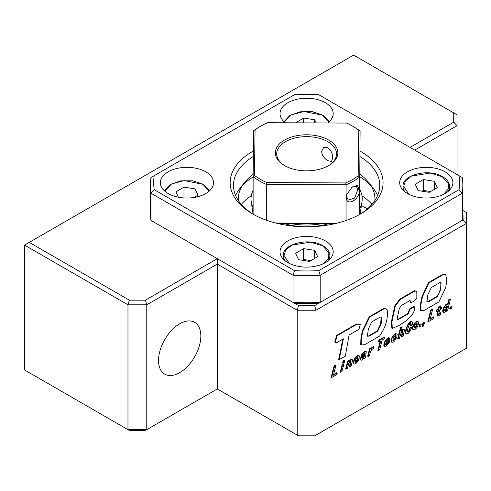 <?xml version="1.0" encoding="UTF-8"?>
<svg xmlns="http://www.w3.org/2000/svg" width="491" height="491" viewBox="0 0 491 491"><rect width="100%" height="100%" fill="white"/><g stroke="black" fill="none" stroke-linecap="round" stroke-linejoin="round"><path stroke-width="0.74" d="M356.963 324.22L356.491 323.943L336.697 335.402L334.776 341.822L335.961 342.583L336.55 342.743L343.375 338.845L340.969 350.997L340.502 350.727L338.673 359.406L339.146 359.676L345.333 356.104L349.095 334.985L358.976 329.295L360.32 324.293L356.963 324.22L337.17 335.678L336.697 335.402M337.17 335.678L335.249 342.092L335.961 342.583M335.543 342.215L335.15 342M342.786 339.183L340.502 350.727M340.969 350.997L339.146 359.676M360.32 324.293L356.491 323.943M379.58 336.09L364.629 344.719L361.192 344.928L361.401 338.299L362.929 330.903L369.674 317.106L369.207 316.836L383.44 308.618L386.061 308.808L387.221 309.87C388.191 318.585 385.644 327.325 379.58 336.09M369.674 317.106L383.907 308.888L383.44 308.618M383.907 308.888L386.527 309.078M369.22 336.102L367.391 336.218L368.348 329.142L371.681 321.967L380.2 317.051L381.397 317.174L381.194 323.919L377.726 331.186L369.22 336.102L367.182 336.053M377.726 331.186L377.26 330.916L368.747 335.832M381.133 317.069L380.678 323.851L377.26 330.916M361.192 344.928L360.725 344.651L360.934 338.029L362.456 330.633L369.207 316.836M410.108 309.152L414.459 306.881L414.312 310.699L412.17 315.038L405.799 321.126L398.913 325.533L392.272 328.436L391.947 321.814L395.273 306.077L400.245 299.436L414.987 290.924L416.319 291.396L416.822 292.17L416.853 297.779L414.576 300.75L411.292 302.646L410.01 300.504L401.583 305.371C399.68 307.341 398.68 309.741 398.588 312.564C397.471 315.713 397.311 318.076 398.109 319.647L408.205 313.817L410.108 309.152L409.635 308.882L413.76 306.507L414.152 306.734M414.226 306.777L413.76 306.507M408.205 313.817L407.739 313.546L409.635 308.882M397.581 319.623L407.739 313.546M410.826 302.376L409.537 300.234M411.292 302.646L410.451 302.327M414.987 290.924L415.681 291.01M400.245 299.436L399.778 299.16L414.521 290.654M392.272 328.436L391.8 328.166L391.474 321.544L394.801 305.807L399.778 299.16M438.856 301.928L423.856 310.594L420.977 310.607L420.947 304.254L422.45 296.883L428.87 282.914L428.398 282.644L443.164 274.119L445.257 274.168L445.724 274.438L446.767 280.275L445.754 287.573L438.856 301.928M428.87 282.914L443.631 274.389L443.164 274.119M443.631 274.389L445.724 274.438M428.084 302.082L426.949 301.885L427.851 294.704L431.331 287.53L439.795 282.644L441.065 282.681L440.746 289.481L437.229 296.803L428.084 302.082L426.771 301.72M437.229 296.803L436.757 296.533L427.618 301.812M440.801 282.583L440.808 286.321L439.727 291.396L438.187 294.79L436.757 296.533M420.977 310.607L420.505 310.337L420.474 303.984L421.978 296.613L428.398 282.644M450.124 307.157L451.53 306.341L452.002 306.611L451.56 308.317L450.161 309.121L449.695 308.851L450.124 307.157L450.591 307.427L452.002 306.611M450.161 309.121L450.591 307.427M446.166 310.011L445.19 310.803L444.643 310.637L444.601 310.103L445.57 307.028L446.847 305.746L447.485 306.445L446.951 308.636L446.166 310.011L445.699 309.741L444.631 310.502M445.466 310.674L444.993 310.404M445.19 310.803L444.717 310.533M446.951 305.789L446.835 307.292L445.699 309.741M447.485 306.445L447.019 306.175M447.301 307.532L446.835 307.262M447.301 307.562L446.835 307.292M446.951 308.636L446.479 308.366M446.485 309.575L446.012 309.299M449.197 300.019L448.038 304.715L447.657 304.162L445.595 305.537L444.195 307.667L443.232 310.846L443.441 312.276L444.091 312.577L445.908 311.472L446.589 310.355L446.337 311.331L447.589 310.607L450.45 299.295L449.197 300.019L448.725 299.749L447.651 304.101M447.786 304.181L447.184 303.892L445.84 304.549L443.729 307.397L442.759 310.576L442.968 312.006L443.533 312.393M447.657 304.162L447.184 303.892M446.871 304.432L446.405 304.162M446.313 304.819L445.84 304.549M445.595 305.537L445.122 305.261M444.889 306.47L444.423 306.2M444.705 306.74L444.238 306.47M444.195 307.667L443.729 307.397M443.766 308.667L443.299 308.397M443.441 309.76L442.968 309.49M443.232 310.846L442.759 310.576M443.22 311.73L442.747 311.46M443.441 312.276L442.968 312.006M450.45 299.295L449.977 299.025L448.725 299.749M440.869 312.933L438.653 314.381L439.672 309.938L441.599 308.821L441.943 307.446L440.01 308.563L440.636 306.077L439.371 306.807L438.745 309.293L437.15 310.214L436.812 311.582L438.402 310.668L437.346 315.314L436.873 315.044L438.04 316.063L440.495 314.492L440.869 312.933L440.402 312.663L438.678 314.031M437.346 315.314L437.579 315.885M440.74 313.055L440.267 312.785M440.01 313.761L439.537 313.491M439.985 313.78L439.513 313.504M439.187 314.295L438.715 314.025M441.943 307.446L441.47 307.176L440.169 307.931M440.636 306.077L440.163 305.807L438.899 306.537L438.273 309.023L436.683 309.944L436.339 311.312L436.812 311.582M439.371 306.807L438.899 306.537M438.745 309.293L438.273 309.023M437.15 310.214L436.683 309.944M437.776 311.03L436.873 315.044M437.487 314.326L437.021 314.056M433.952 317.137L430.091 319.371L432.559 309.625L432.086 309.355L430.73 310.14L427.833 321.47L428.305 321.74L433.522 318.727L433.952 317.137L433.485 316.867L430.251 318.733M432.559 309.625L431.202 310.41L430.73 310.14M431.202 310.41L428.305 321.74M422.505 326.613L423.236 326.19L424.776 322.329L424.304 322.059L422.911 322.863L422.481 324.563L423.432 324.557L422.505 326.613L422.033 326.337L422.763 324.723M424.776 322.329L423.377 323.139L422.911 322.863M423.377 323.139L422.947 324.833M419.369 324.913L420.762 324.103L421.235 324.379L420.805 326.073L419.394 326.883L418.921 326.613L419.369 324.913L419.836 325.183L421.235 324.379M419.394 326.883L419.836 325.183M415.908 327.509L414.993 328.233L414.251 327.626L414.797 325.41L416.571 323.287L417.332 323.857L416.767 326.128L415.908 327.509L415.435 327.239L414.33 327.927M415.202 328.148L414.729 327.871M414.993 328.233L414.521 327.963M416.773 323.33L416.687 324.772L415.435 327.239M417.332 323.857L416.859 323.587M417.184 324.919L416.718 324.649M417.16 325.042L416.687 324.772M416.767 326.128L416.3 325.852M416.27 327.012L415.803 326.742M414.103 323.821L412.606 327.024L412.71 329.43L414.017 329.958L414.821 329.645L417 327.497L418.492 324.164L418.4 321.881L417.092 321.28L416.282 321.611L414.103 323.821L414.416 324.318L413.95 324.048M414.416 324.318L413.858 325.275L413.385 325.005M413.858 325.275L413.404 326.276L412.931 326.006M413.404 326.276L413.072 327.294L412.606 327.024M413.072 327.294L412.906 328.252L412.434 327.982M412.906 328.252L412.919 329.117L412.446 328.847M412.919 329.117L413.177 329.707L412.71 329.43M418.166 321.66L417.092 321.28M417.565 321.55L416.282 321.611L416.742 321.893L416.012 322.421L415.539 322.145M416.012 322.421L415.294 323.152L414.821 322.875M415.294 323.152L414.576 324.091M411.679 327.319L410.267 328.129L408.923 331.437L407.868 332.229L407.426 331.855L407.8 328.952L409.083 325.214L410.648 323.526L411.157 323.802L410.906 325.754L412.213 325.005L412.526 323.538L412.36 322.114L411.611 321.765L408.966 323.833L408.494 323.563L406.174 328.461L405.456 331.947L405.652 333.285L407.07 333.972L408.518 333.193L410.488 330.578L411.679 327.319L411.206 327.043L409.801 327.859L408.739 330.774L407.505 331.922M408.966 323.833L408.285 324.858L407.812 324.588M408.285 324.858L407.812 324.606M408.285 324.876L407.831 325.699L407.358 325.423M407.831 325.699L407.401 326.625L406.929 326.349M407.401 326.625L406.996 327.638L406.523 327.368M406.996 327.638L406.64 328.731L406.174 328.461M406.64 328.731L406.315 329.915L405.842 329.645M406.315 329.915L406.039 331.192L405.572 330.916M406.039 331.192L405.922 332.223L405.456 331.947M405.922 332.223L405.947 333.002L405.48 332.732M405.947 333.002L406.118 333.555L405.652 333.285M406.118 333.555L406.456 333.886M410.267 328.129L409.801 327.859M409.967 329.252L409.5 328.982M409.604 330.277L409.132 330.007M409.212 331.044L408.739 330.774M408.923 331.437L408.457 331.167M408.248 332.1L407.776 331.83M410.685 323.544L410.439 325.484L410.906 325.754M411.157 324.545L410.685 324.275M412.176 321.924L411.145 321.495L410.335 321.795L408.494 323.563M411.611 321.765L411.145 321.495M410.801 322.065L410.335 321.795M410.347 322.372L409.875 322.102M409.654 322.998L409.187 322.728M403.025 331.333L401.761 337.065L403.025 336.335L404.437 330.4L403.89 329.492L403.068 329.786L400.883 332.266L402.154 327.178L400.938 327.884L398.041 339.213L399.293 338.489L401.184 332.708L402.436 331.308L403.001 331.315M402.54 331.308L401.288 336.795L401.761 337.065M402.976 332.235L402.503 331.965M404.277 329.688L403.418 329.222L401.294 330.639M403.89 329.492L403.418 329.222M403.068 329.786L402.595 329.516M402.424 330.234L401.957 329.958M401.706 330.965L401.276 330.713M402.154 327.178L401.681 326.908L400.466 327.607L397.569 338.943L398.041 339.213M400.938 327.884L400.466 327.607M396.734 337.237L395.433 337.992L394.494 339.889L393.549 340.631L392.91 340.564L392.978 338.839L393.825 336.857L394.948 335.752L395.678 335.617L395.666 336.513L397.023 335.734L397.127 334.617L396.881 334.021L396.133 333.911L394.58 334.776L393.15 336.403L392.677 336.132L390.965 340.404L391.229 341.834L391.922 342.282L393.34 342.049L394.66 340.969L396.734 337.237L396.268 336.967L394.96 337.722L394.23 339.361L392.855 340.337M393.15 336.403L392.469 336.433M392.941 336.703L392.389 337.655L391.922 337.385M392.389 337.655L391.947 338.649L391.474 338.379M391.947 338.649L391.609 339.686L391.137 339.416M391.609 339.686L391.437 340.674L390.965 340.404M391.437 340.674L391.45 341.54L390.983 341.27M391.45 341.54L391.701 342.104L391.229 341.834M395.433 337.992L394.96 337.722M395.169 338.759L394.703 338.489M394.703 339.637L394.23 339.361M394.494 339.889L394.021 339.619M393.733 340.539L393.266 340.269M393.549 340.631L393.082 340.361M395.206 335.697L395.666 336.513M396.765 333.941L395.666 333.635L394.819 334.009L392.677 336.132M396.133 333.911L395.666 333.635M395.286 334.279L394.819 334.009M394.58 334.776L394.113 334.506M393.85 335.482L393.383 335.212M388.608 340.429L386.19 341.822L387.786 339.833L388.461 339.723L388.608 340.429L388.135 340.153L386.669 341M389.48 341.822L388.172 342.571L386.675 344.614L385.748 344.7L385.797 343.221L389.621 341.012L389.768 338.231L388.172 338.385L385.994 340.533L385.343 340.533L384.023 343.522L383.839 345.376L384.821 346.425L386.282 346.124L389.087 342.847L389.48 341.822L389.007 341.546L385.687 344.467M385.994 340.533L385.343 340.533M385.816 340.803L385.275 341.742L384.809 341.472M385.275 341.742L384.834 342.736L384.361 342.466M384.834 342.736L384.496 343.792L384.023 343.522M384.496 343.792L384.324 344.768L383.858 344.492M384.324 344.768L384.312 345.646L383.839 345.376M384.312 345.646L384.545 346.235L384.079 345.965M388.172 342.571L387.706 342.301M387.994 342.994L387.522 342.724M387.497 343.915L387.025 343.645M387.442 343.976L386.976 343.706M386.675 344.614L386.202 344.344M386.374 344.756L385.901 344.486M389.639 338.127L388.59 337.734L387.743 338.09L385.527 340.263M389.062 338.011L388.59 337.734M388.215 338.36L387.743 338.09M388.172 338.385L387.706 338.115M387.405 338.937L386.933 338.661M386.687 339.637L386.214 339.361M388.062 339.79L388.135 340.153M378.346 350.58L379.703 349.801L382.17 340.054L384.103 338.943L384.496 337.372L384.023 337.102L378.856 340.085L378.463 341.656L378.935 341.926L380.813 340.84L378.346 350.58L377.88 350.31L380.181 341.202M384.496 337.372L379.328 340.361L378.856 340.085M379.328 340.361L378.935 341.926M373.878 346.64L371.988 348.168L370.797 347.978L369.582 348.678L367.655 356.214L368.121 356.484L369.373 355.76L370.588 351.476L371.896 349.488L373.436 348.401L373.878 346.64L373.406 346.37L371.515 347.898L371.975 348.193L371.092 348.978M371.306 349.101L370.822 350.077L371.27 348.248L370.054 348.954L369.582 348.678M370.054 348.954L368.121 356.484M373.498 346.873L373.031 346.603M372.706 347.468L372.233 347.198M363.414 357.878L362.174 358.583L362.456 357.362L364.782 355.294L363.567 357.73L362.941 357.608L362.131 358.221M362.653 358.485L362.186 358.209M364.095 355.963L362.941 357.608M364.549 356.319L364.077 356.049M364.224 356.871L363.751 356.601M363.567 357.73L363.101 357.46M365.175 353.772L361.13 357.994L360.682 359.694L360.959 360.247L362.174 360.044L364.101 358.037L364.156 358.774L365.464 358.025L366.28 351.624L364.782 351.887L362.996 353.477L362.524 353.207L361.308 355.582L361.781 355.852L363.088 355.097L364.445 353.367L365.175 353.219L365.175 353.772L364.703 353.502L363.168 354.932M362.996 353.477L362.732 353.839L362.266 353.569M362.732 353.839L362.198 354.784L361.726 354.514M362.198 354.784L361.781 355.852M364.641 354.428L364.169 354.158M364.31 354.692L363.843 354.422M363.475 355.324L363.088 355.097M363.113 355.613L362.653 355.349M362.597 355.38L361.216 356.81L360.29 358.749L360.216 359.424L360.959 360.247M362.327 356.337L361.861 356.067M361.689 357.08L361.216 356.81M361.13 357.994L360.658 357.724M360.762 359.019L360.29 358.749M360.682 359.694L360.216 359.424M364.156 358.774L363.77 358.553M366.231 351.581L365.2 351.225L362.524 353.207M365.672 351.501L365.2 351.225M364.782 351.887L364.31 351.617M364.482 352.065L364.009 351.789M363.714 352.691L363.242 352.415M358.111 358.031L355.687 359.43L357.288 357.436L357.97 357.331L358.111 358.031L357.644 357.761L356.178 358.608M358.976 359.43L357.669 360.185L356.171 362.229L355.257 362.303L355.306 360.824L359.117 358.626L359.277 355.84L357.681 355.987L355.502 358.135L354.852 358.135L353.532 361.124L353.348 362.978L354.318 364.034L355.791 363.727L358.596 360.449L358.976 359.43L358.504 359.16L355.196 362.07M355.502 358.135L354.852 358.135M355.318 358.405L354.784 359.351L354.318 359.081M354.784 359.351L354.342 360.345L353.87 360.075M354.342 360.345L354.005 361.401L353.532 361.124M354.005 361.401L353.821 362.376L353.348 362.106M353.821 362.376L353.821 363.254L353.348 362.978M353.821 363.254L354.042 363.849L353.569 363.573M357.669 360.185L357.196 359.915M357.497 360.603L357.031 360.326M356.994 361.529L356.521 361.253M356.939 361.585L356.466 361.315M356.171 362.229L355.699 361.959M355.883 362.364L355.41 362.094M359.142 355.736L358.086 355.349L357.252 355.693L355.036 357.865M358.559 355.619L358.086 355.349M357.724 355.969L357.252 355.693M357.681 355.987L357.215 355.717M356.914 356.54L356.441 356.27M356.184 357.245L355.711 356.975M357.571 357.393L357.644 357.761M351.053 361.339L349.788 367.072L351.053 366.341L352.36 361.13L352.305 359.694L350.451 360.241L348.911 362.272L349.211 360.983L348.745 360.713L347.53 361.413L345.596 368.95L346.069 369.22L347.321 368.495L348.69 363.696L349.813 361.904L351.028 361.321M349.211 360.983L347.996 361.683L347.53 361.413M347.996 361.683L346.069 369.22M350.568 361.315L349.316 366.802L349.788 367.072M351.004 362.241L350.531 361.971M352.305 359.694L351.446 359.228L350.623 359.522L349.089 360.916M351.912 359.498L351.446 359.228M351.09 359.793L350.623 359.522M350.451 360.241L349.985 359.964M349.733 360.971L349.267 360.701M344.805 360.351L344.332 360.081L343.08 360.805L342.595 362.812L343.068 363.088L344.32 362.364L344.805 360.351L343.547 361.075L343.08 360.805M343.547 361.075L343.068 363.088M343.89 364.058L343.418 363.788L342.166 364.512L340.275 372.025L340.742 372.295L341.957 371.595L343.89 364.058L342.638 364.782L342.166 364.512M342.638 364.782L340.742 372.295M337.311 372.933L333.45 375.167L335.918 365.421L335.445 365.151L334.089 365.936L331.18 377.272L331.646 377.548L336.881 374.523L337.311 372.933L336.838 372.663L333.61 374.529M335.918 365.421L334.555 366.206L334.089 365.936M334.555 366.206L331.646 377.548M407.481 171.819A26.594 15.356 0 0 0 399.692 182.677A26.594 15.356 0 0 0 416.104 196.86A26.594 15.356 0 0 0 445.085 193.534A26.594 15.356 0 0 0 452.874 182.677A26.594 15.356 0 0 0 436.462 168.493A26.594 15.356 0 0 0 407.481 171.819M287.812 240.909A26.594 15.356 0 0 0 280.023 251.766A26.594 15.356 0 0 0 296.435 265.95A26.594 15.356 0 0 0 325.416 262.624A26.594 15.356 0 0 0 333.205 251.766A26.594 15.356 0 0 0 316.793 237.583A26.594 15.356 0 0 0 287.812 240.909M168.143 171.819A26.594 15.356 0 0 0 160.348 182.677A26.594 15.356 0 0 0 176.766 196.86A26.594 15.356 0 0 0 205.747 193.534A26.594 15.356 0 0 0 213.536 182.677A26.594 15.356 0 0 0 197.118 168.493A26.594 15.356 0 0 0 168.143 171.819M327.657 122.971A26.594 15.356 0 0 0 333.205 113.587A26.594 15.356 0 0 0 316.793 99.403A26.594 15.356 0 0 0 287.812 102.729A26.594 15.356 0 0 0 280.023 113.587A26.594 15.356 0 0 0 285.326 122.787M361.928 195.768A73.134 42.22 180 0 1 371.92 204.391M360.106 156.598A73.134 42.22 180 0 1 379.746 185.389A73.134 42.22 180 0 1 359.473 214.567M253.466 150.946A76.455 44.141 0 0 0 252.552 213.886A76.455 44.141 0 0 0 360.676 213.886A76.455 44.141 0 0 0 360.676 151.461A76.455 44.141 0 0 0 360.106 151.136M253.755 214.567A73.134 42.22 180 0 1 233.483 185.389A73.134 42.22 180 0 1 253.393 156.433M459.042 189.667L318.72 270.682A152.91 88.282 180 0 1 294.508 270.682L154.18 189.667A152.91 88.282 180 0 1 154.18 175.686L294.508 94.671A152.91 88.282 180 0 1 318.72 94.671L459.042 175.686A152.91 88.282 180 0 1 459.042 189.667L462.258 193.239L320.212 275.248A156.236 90.203 180 0 1 293.017 275.248L294.508 270.682M241.302 204.391A73.134 42.22 180 0 1 251.3 195.768M318.72 270.682L320.212 275.248L320.212 302.388A156.236 90.203 180 0 1 293.017 302.388L293.017 275.248L150.97 193.239A156.236 90.203 180 0 1 150.381 185.389A156.236 90.203 180 0 1 150.97 177.539L154.18 175.686M459.042 175.686L462.258 177.539A156.236 90.203 180 0 1 462.847 185.389A156.236 90.203 180 0 1 462.258 193.239L462.258 220.379L318.72 303.254A152.91 88.282 180 0 1 294.508 303.254L150.97 220.379A156.236 90.203 180 0 1 150.381 212.529L150.381 185.389M154.18 189.667L150.97 193.239L150.97 220.379L298.589 305.605L314.639 305.605L463.123 219.882L462.847 210.455M462.847 185.389L462.847 212.529A156.236 90.203 180 0 1 462.258 220.379L318.72 303.254M289.334 263.434L284.037 255.651L285.67 250.115L291.863 245.138L310.441 242.161L322.599 245.795L328.878 252.761L328.583 258.088L323.894 263.434M298.528 259.69L295.57 253.313L303.653 248.649L314.7 250.355L317.659 256.732L309.575 261.402L298.528 259.69M310.913 260.629L303.653 259.506L302.315 260.279M314.7 258.444L314.7 250.355M303.653 248.649L303.653 259.506M409.003 194.344L403.706 186.562L405.339 181.026L411.532 176.048L430.116 173.071L442.268 176.705L448.547 183.671L448.252 188.998L443.563 194.344M418.197 190.6L415.239 184.223L423.322 179.559L434.369 181.265L437.328 187.642L429.244 192.312L418.197 190.6M430.582 191.533L423.322 190.41L421.984 191.189M434.369 189.348L434.369 181.265M423.322 179.559L423.322 190.41M179.688 323.815A29.92 17.271 120 0 0 160.14 350.175A29.92 17.271 120 0 0 164.724 374.148A29.92 17.271 120 0 0 179.688 372.669A29.92 17.271 120 0 0 199.229 346.302A29.92 17.271 120 0 0 194.645 322.329A29.92 17.271 120 0 0 179.688 323.815M414.742 150.105L457.047 125.678L457.047 174.532M145.404 430.46L146.778 429.662L146.778 304.813L217.292 264.103L217.292 388.952L146.778 429.662L127.973 429.662L127.973 304.813L24.55 245.101L24.55 369.956L129.348 430.46L145.404 430.46L217.292 388.952L298.589 435.885L314.639 435.885L463.123 350.157M453.721 122.173L457.047 125.678L457.047 114.82L453.721 112.905L453.721 122.173L410.04 147.392M129.348 430.46L24.55 369.956M24.55 245.101L353.624 55.115L453.721 112.905M29.251 242.388L129.348 300.179L145.404 300.179L217.292 258.671L294.502 303.248M463.123 210.614L466.45 212.529L466.45 348.242L316.014 435.094L316.014 310.238L466.45 223.387L463.123 219.882M129.348 300.179L127.973 304.813L146.778 304.813L145.404 300.179M314.639 305.605L316.014 310.238L297.215 310.238L297.215 435.094L316.014 435.094L314.639 435.885M298.589 305.605L297.215 310.238L217.292 264.103L217.292 258.671M463.123 350.163L466.45 348.242M298.589 435.885L217.292 388.952M346.094 220.477L346.094 184.788A66.481 38.384 0 0 0 359.492 177.171L358.166 175.821A65.156 37.617 0 0 1 345.658 182.934L266.773 182.584A65.156 37.617 180 0 1 254.455 175.361L255.062 129.82A65.156 37.617 180 0 1 260.543 126.224A65.156 37.617 180 0 1 267.57 122.707L346.456 123.057A65.156 37.617 180 0 1 352.685 126.224L353.624 126.764A66.481 38.384 0 0 1 360.106 131.115L359.51 214.549M332.757 157.992L331.493 161.422L327.767 160.686C324.183 158.427 322.114 155.34 321.562 151.431L323.606 147.552L327.767 147.668C331.014 150.136 332.677 153.579 332.757 157.992M328.706 140.064A31.246 18.038 0 0 0 284.516 140.064A31.246 18.038 0 0 0 284.516 165.577L284.516 165.577A31.246 18.038 0 0 0 328.706 165.577A31.246 18.038 0 0 0 328.706 140.064M328.227 165.848A29.92 17.271 0 0 0 336.531 153.904A29.92 17.271 0 0 0 327.767 141.69A29.92 17.271 0 0 0 295.165 137.946A29.92 17.271 0 0 0 276.697 153.904A29.92 17.271 0 0 0 285.001 165.848M253.123 190.226A55.587 32.093 0 0 0 251.232 201.746L253.111 214.174L253.123 176.699A66.481 38.384 0 0 0 259.604 181.05A66.481 38.384 0 0 0 266.318 184.432L346.094 184.788L345.658 182.934M351.802 187.267L356.343 186.298L357.773 189.821L354.643 198.069L348.272 200.064L346.401 196.283L346.529 194.952M346.192 197.235C346.351 207.362 360.253 199.463 359.418 189.71L357.307 185.494L352.102 187.034L346.493 195.019L346.401 196.283M358.166 175.821L358.774 130.281L360.106 131.115L359.492 214.555M266.318 220.189L266.318 184.432L266.773 182.584M336.568 223.288L275.58 223.018M353.624 126.764L352.685 126.224A65.156 37.617 180 0 1 358.774 130.281M276.875 223.344L335.267 223.601M255.062 129.82L253.737 130.643L253.123 176.699L254.455 175.361M253.737 130.643A66.481 38.384 180 0 1 259.604 126.764L260.543 126.224M322.452 223.546A49.861 28.785 180 0 1 290.046 223.399M235.637 195.565A73.134 42.22 180 0 1 239.854 188.507L244.236 182.855A68.335 39.452 0 0 0 238.331 200.512M242.266 185.684A73.134 42.22 180 0 1 253.123 176.956M253.153 174.391A68.335 39.452 0 0 0 244.236 182.855M359.584 208.693A55.587 32.093 0 0 0 361.996 201.746A55.587 32.093 0 0 0 359.835 189.698M251.232 201.746A55.587 32.093 0 0 0 253.123 207.693M374.897 200.512A68.335 39.452 0 0 0 368.993 182.855A68.335 39.452 0 0 0 360.044 174.366M360.007 176.895A73.134 42.22 180 0 1 370.963 185.684M368.993 182.855L373.375 188.507A73.134 42.22 180 0 1 377.591 195.565M329.111 223.571A48.198 27.827 180 0 1 283.467 223.368M178.399 197.216L175.901 191.821L183.984 187.157L195.031 188.863L197.99 195.24L194.16 197.456M195.031 196.952L195.031 188.863M183.984 187.157L183.984 197.934M295.613 122.83L303.653 118.067L314.7 119.773L316.161 122.922M314.7 122.916L314.7 119.773M303.653 118.067L303.653 122.867M447.614 191.846A23.267 13.435 0 0 0 449.553 186.476C449.443 182.627 447.129 179.356 442.6 176.674C429.3 168.125 401.939 174.673 403.013 186.476A23.267 13.435 0 0 0 404.952 191.846M327.945 260.936A23.267 13.435 0 0 0 329.884 255.565C329.774 251.717 327.46 248.452 322.931 245.764C309.631 237.214 282.27 243.763 283.344 255.565A23.267 13.435 0 0 0 285.283 260.936M357.773 189.821L359.418 189.71M164.73 191.116L171.555 183.972L184.235 180.578L202.93 184.303L209.16 191.116M284.399 122.026L291.224 114.882L303.911 111.488L322.599 115.213L328.829 122.026M415.852 291.12L416.319 291.396M413.993 306.611L414.459 306.881M449.553 190.109L449.553 186.476M329.884 259.199L329.884 255.565M283.344 259.199L283.344 255.565M403.013 190.109L403.013 186.476M361.437 205.447L367.385 208.884M360.118 214.174L361.996 201.746M209.54 190.772L203.262 184.272L192.748 180.792L180.633 180.872L170.224 184.512L164.35 190.772M329.209 121.682L322.931 115.182L312.417 111.703L300.302 111.782L289.893 115.422L284.019 121.682"/></g></svg>
